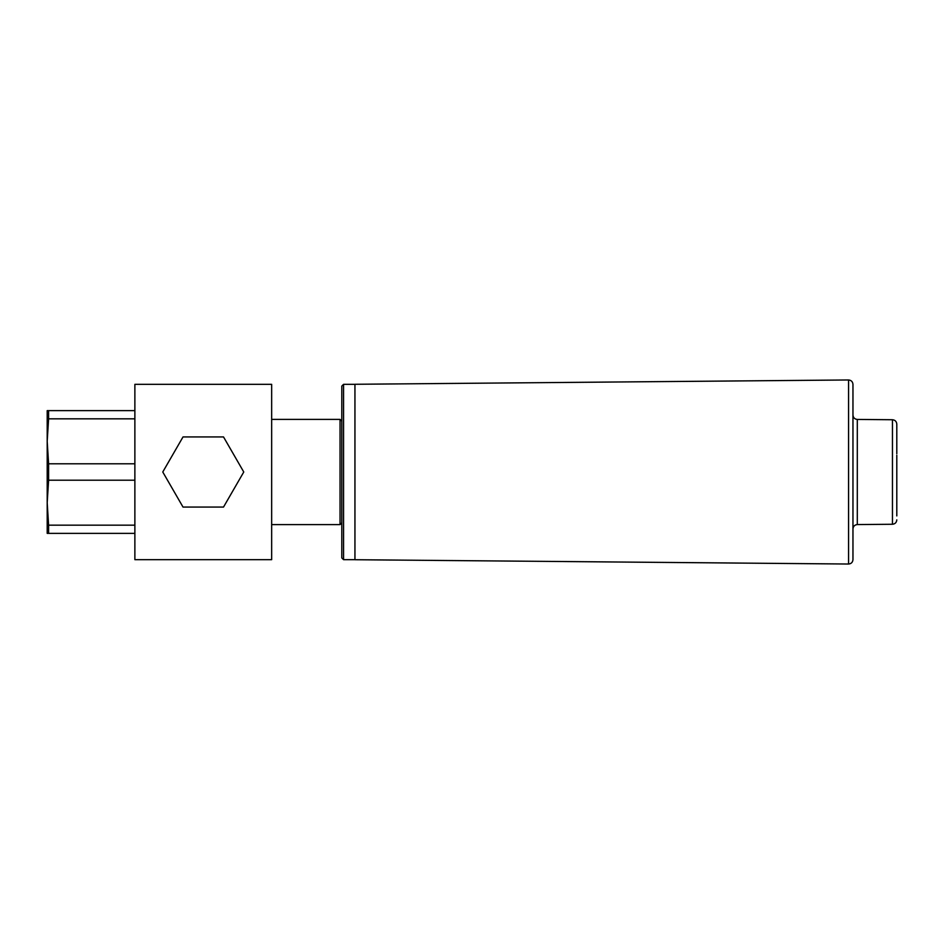 <?xml version="1.0" encoding="UTF-8"?>
<svg xmlns="http://www.w3.org/2000/svg" width="944" height="944" viewBox="0 0 944 944"><rect width="100%" height="100%" fill="white"/><g stroke="black" fill="none" stroke-linecap="round" stroke-linejoin="round"><path stroke-width="1.42" d="M134.874 410.628L47.2 410.628L47.2 533.372L48.604 533.372L48.604 525.159L134.874 525.159M48.604 410.628L48.604 418.841L134.874 418.841M134.874 480.213L48.604 480.213L48.604 463.787L134.874 463.787M134.874 533.372L48.604 533.372M48.604 525.159L47.2 502.692L48.604 480.213M48.604 463.787L47.2 441.308L48.604 418.841M341.799 522.858L340.041 524.604L340.041 419.396L271.66 419.396M223.516 436.93L243.764 472L223.516 507.07L183.018 507.07L162.769 472L183.018 436.93L223.516 436.93M852.963 505.465L852.963 559.639C852.703 562.305 851.24 563.769 848.573 564.028L848.573 379.972C851.24 380.231 852.703 381.695 852.963 384.361L852.963 505.465M852.963 391.5L852.963 384.361M896.8 455.232L896.8 515.92M892.458 419.738L857.305 419.431L857.305 524.569L892.458 524.262L892.458 419.738C895.101 420.021 896.54 421.472 896.8 424.127L896.8 453.722M848.538 379.972L354.944 384.279L354.944 559.721L848.538 564.028M852.963 412.54L852.963 414.959M341.799 557.928L341.799 386.072L343.557 384.326L343.557 559.674L341.799 557.928M134.874 559.674L271.66 559.674L271.66 384.326L134.874 384.326L134.874 559.674M271.66 524.604L340.041 524.604M341.799 421.142L340.041 419.396M857.305 524.569C854.662 524.852 853.211 526.304 852.963 528.947M892.458 524.262C895.101 523.979 896.54 522.528 896.8 519.873M857.305 419.431C854.662 419.148 853.211 417.696 852.963 415.053M354.944 559.674L343.557 559.674M354.944 384.326L343.557 384.326"/></g></svg>
